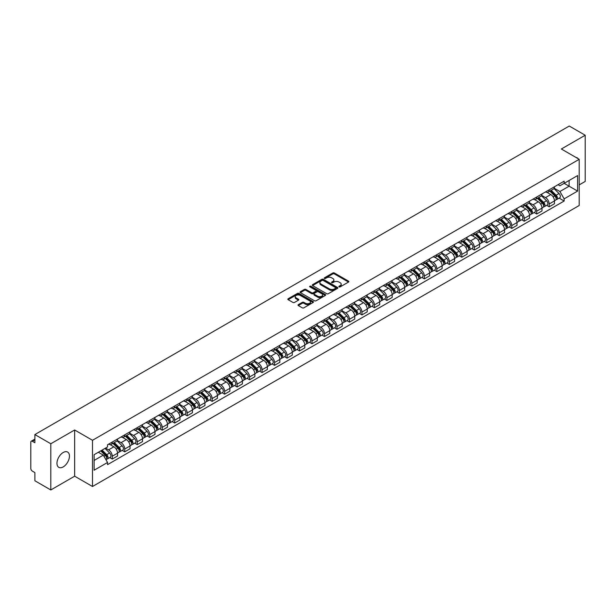 <?xml version="1.0" encoding="UTF-8"?>
<svg xmlns="http://www.w3.org/2000/svg" width="616" height="616" viewBox="0 0 616 616"><rect width="100%" height="100%" fill="white"/><g stroke="black" fill="none" stroke-linecap="round" stroke-linejoin="round"><path stroke-width="0.92" d="M339.07 286.879A0.778 0.447 0 0 0 340.171 286.879L348.517 282.059A1.109 0.639 0 0 0 348.841 281.604A1.109 0.639 0 0 0 348.517 281.15L334.38 272.988A1.109 0.639 0 0 0 332.809 272.988L324.463 277.808A0.778 0.447 0 0 0 325.564 278.44L326.642 277.816A3.557 2.056 0 0 1 331.67 277.816L332.848 278.501A3.557 2.056 0 0 1 333.887 279.949A3.557 2.056 0 0 1 332.848 281.397L331.77 282.02A0.778 0.447 0 0 0 332.863 282.659L333.949 282.036A3.557 2.056 0 0 1 338.977 282.036L340.155 282.713A3.557 2.056 0 0 1 341.195 284.168A3.557 2.056 0 0 1 340.155 285.616L339.07 286.24A0.778 0.447 0 0 0 339.07 286.879L339.07 286.24M63.209 466.905A8.824 5.097 120 0 0 68.977 459.128A8.824 5.097 120 0 0 67.621 452.059A8.824 5.097 120 0 0 63.209 452.49A8.824 5.097 120 0 0 57.442 460.275A8.824 5.097 120 0 0 58.797 467.344A8.824 5.097 120 0 0 63.209 466.905M578.147 158.697A8.824 5.097 120 0 0 577.207 157.85A8.824 5.097 120 0 0 576.006 157.457M298.321 304.643A1.109 0.639 0 0 0 297.998 305.097A1.109 0.639 0 0 0 298.321 305.551L302.294 307.838A1.109 0.639 0 0 0 303.865 307.838L313.128 302.487A1.109 0.639 0 0 0 313.459 302.033A1.109 0.639 0 0 0 313.128 301.578L298.991 293.416A1.109 0.639 0 0 0 297.42 293.416L288.149 298.768A1.109 0.639 0 0 0 287.826 299.222A1.109 0.639 0 0 0 288.149 299.676L292.947 302.441A1.109 0.639 0 0 0 294.517 302.441L298.483 300.154A1.109 0.639 0 0 0 298.806 299.699A1.109 0.639 0 0 0 298.483 299.245L296.103 297.875A2.972 1.717 0 0 1 295.233 296.658A2.972 1.717 0 0 1 297.066 295.072A2.972 1.717 0 0 1 300.308 295.449L309.617 300.824A2.972 1.717 0 0 1 310.487 302.033A2.972 1.717 0 0 1 308.655 303.619A2.972 1.717 0 0 1 305.413 303.249L303.865 302.348A1.109 0.639 0 0 0 302.294 302.348L298.321 304.643L298.321 305.551M92.5 440.294L74.651 429.991L50.805 443.759L34.881 434.565L569.276 126.034L585.2 135.235L561.353 149.003L579.202 159.305L92.5 440.294L92.5 486.501L579.202 205.505L579.202 159.305M326.719 293.732A1.109 0.639 0 0 0 328.29 293.732L337.56 288.38A1.109 0.639 0 0 0 337.884 287.934A1.109 0.639 0 0 0 337.56 287.48L323.423 279.317A1.109 0.639 0 0 0 321.852 279.317L312.582 284.669A1.109 0.639 0 0 0 312.258 285.116A1.109 0.639 0 0 0 312.582 285.57L326.719 293.732M310.179 287.041A0.778 0.447 0 0 1 310.972 287.156L310.972 286.232L325.348 294.533A1.109 0.639 0 0 1 325.671 294.979A1.109 0.639 0 0 1 325.348 295.434L316.077 300.785A1.109 0.639 0 0 1 314.507 300.785L300.369 292.623L304.335 290.352L304.335 289.428L300.369 291.715A1.109 0.639 0 0 0 300.038 292.169A1.109 0.639 0 0 0 300.369 292.623L300.369 291.715M304.335 290.352A1.109 0.639 0 0 1 305.906 290.352L305.906 289.428A1.109 0.639 0 0 0 304.335 289.428M305.906 289.428L311.642 292.739A1.109 0.639 0 0 0 313.213 292.739L315.839 291.222A1.109 0.639 0 0 0 316.17 290.767A1.109 0.639 0 0 0 315.839 290.313L309.871 286.863A0.778 0.447 0 0 1 310.972 286.232M50.805 443.759L50.805 489.966L34.881 480.765L34.881 472.588L32.402 471.155A2.264 1.309 -120 0 1 30.8 468.383L30.8 442.234A2.264 1.309 -120 0 1 31.27 441.202L34.881 439.116M579.202 184.9L585.2 181.435L585.2 135.235M50.805 489.966L74.651 476.191L92.5 486.501M34.881 434.565L34.881 442.742L32.402 441.31A2.264 1.309 -120 0 0 31.27 441.202M549.187 189.797A5.205 3.003 60 0 1 548.109 192.13L553.391 189.081A5.205 3.003 -120 0 0 554.469 186.748M541.695 195.403L545.507 197.605A5.205 3.003 60 0 1 549.187 203.981L554.469 200.931A5.205 3.003 -120 0 0 550.789 194.556L547.008 192.369M554.469 200.931L554.469 203.75L549.187 206.799L546.654 205.336M548.109 192.13A5.205 3.003 60 0 1 545.545 191.899M549.187 203.981L549.187 206.799M536.705 197.005A5.205 3.003 60 0 1 535.627 199.338L540.91 196.288A5.205 3.003 -120 0 0 541.988 193.955M534.172 212.543L536.705 214.006L541.988 210.957L541.988 208.139A5.205 3.003 -120 0 0 538.307 201.763L534.526 199.576M535.627 199.338A5.205 3.003 60 0 1 533.063 199.107M529.213 202.61L533.025 204.812A5.205 3.003 60 0 1 536.705 211.188L536.705 214.006M524.224 204.212A5.205 3.003 60 0 1 523.146 206.545L528.428 203.496A5.205 3.003 -120 0 0 529.506 201.162M521.69 219.75L524.224 221.213L529.506 218.164L529.506 215.346A5.205 3.003 -120 0 0 525.825 208.97L522.045 206.784M523.146 206.545A5.205 3.003 60 0 1 520.582 206.314M516.724 209.817L520.543 212.02A5.205 3.003 60 0 1 524.224 218.395L524.224 221.213M511.742 211.419A5.205 3.003 60 0 1 510.664 213.752L515.938 210.703A5.205 3.003 -120 0 0 517.017 208.37M509.209 226.958L511.742 228.42L517.017 225.371L517.017 222.553A5.205 3.003 -120 0 0 513.336 216.178L509.555 213.991M510.664 213.752A5.205 3.003 60 0 1 508.1 213.521M504.242 217.025L508.061 219.227A5.205 3.003 60 0 1 511.742 225.602L511.742 228.42M499.253 218.626A5.205 3.003 60 0 1 498.175 220.959L503.457 217.91A5.205 3.003 -120 0 0 504.535 215.577M496.719 234.165L499.253 235.628L504.535 232.579L504.535 229.76A5.205 3.003 -120 0 0 500.854 223.385L497.073 221.198M498.175 220.959A5.205 3.003 60 0 1 495.611 220.728M491.76 224.232L495.572 226.434A5.205 3.003 60 0 1 499.253 232.81L499.253 235.628M486.771 225.833A5.205 3.003 60 0 1 485.693 228.166L490.975 225.117A5.205 3.003 -120 0 0 492.053 222.784M484.238 241.372L486.771 242.835L492.053 239.786L492.053 236.968A5.205 3.003 -120 0 0 488.373 230.592L484.592 228.405M485.693 228.166A5.205 3.003 60 0 1 483.129 227.935M479.279 231.439L483.09 233.641A5.205 3.003 60 0 1 486.771 240.017L486.771 242.835M474.289 233.04A5.205 3.003 60 0 1 473.211 235.374L478.493 232.324A5.205 3.003 -120 0 0 479.571 229.991M471.756 248.579L474.289 250.042L479.571 246.993L479.571 244.175A5.205 3.003 -120 0 0 475.891 237.799L472.11 235.612M473.211 235.374A5.205 3.003 60 0 1 470.647 235.143M466.789 238.646L470.609 240.848A5.205 3.003 60 0 1 474.289 247.224L474.289 250.042M461.808 240.248A5.205 3.003 60 0 1 460.73 242.581L466.004 239.532A5.205 3.003 -120 0 0 467.082 237.199M459.274 255.786L461.808 257.249L467.09 254.2L467.09 251.382A5.205 3.003 -120 0 0 463.401 245.006L459.621 242.82M460.73 242.581A5.205 3.003 60 0 1 458.165 242.35M454.308 245.853L458.127 248.055A5.205 3.003 60 0 1 461.808 254.431L461.808 257.249M449.318 247.455A5.205 3.003 60 0 1 448.24 249.788L453.522 246.739A5.205 3.003 -120 0 0 454.6 244.406M446.785 262.994L449.318 264.457L454.6 261.407L454.6 258.589A5.205 3.003 -120 0 0 450.92 252.214L447.139 250.027M448.24 249.788A5.205 3.003 60 0 1 445.684 249.557M441.826 253.06L445.637 255.263A5.205 3.003 60 0 1 449.318 261.638L449.318 264.457M436.836 254.662A5.205 3.003 60 0 1 435.758 256.995L441.041 253.946A5.205 3.003 -120 0 0 442.119 251.613M434.303 270.201L436.836 271.664L442.119 268.615L442.119 265.796A5.205 3.003 -120 0 0 438.438 259.421L434.657 257.234M435.758 256.995A5.205 3.003 60 0 1 433.194 256.764M429.344 260.268L433.156 262.47A5.205 3.003 60 0 1 436.836 268.846L436.836 271.664M424.355 261.869A5.205 3.003 60 0 1 423.277 264.202L428.559 261.153A5.205 3.003 -120 0 0 429.637 258.82M421.821 277.408L424.355 278.871L429.637 275.822L429.637 273.004A5.205 3.003 -120 0 0 425.956 266.628L422.176 264.441M423.277 264.202A5.205 3.003 60 0 1 420.713 263.971M416.855 267.475L420.674 269.677A5.205 3.003 60 0 1 424.355 276.053L424.355 278.871M411.873 269.077A5.205 3.003 60 0 1 410.795 271.41L416.07 268.36A5.205 3.003 -120 0 0 417.148 266.027M409.34 284.615L411.873 286.078L417.155 283.029L417.155 280.211A5.205 3.003 -120 0 0 413.467 273.835L409.694 271.648M410.795 271.41A5.205 3.003 60 0 1 408.231 271.179M404.373 274.682L408.192 276.884A5.205 3.003 60 0 1 411.873 283.26L411.873 286.078M399.384 276.284A5.205 3.003 60 0 1 398.306 278.617L403.588 275.568A5.205 3.003 -120 0 0 404.666 273.235M396.85 291.822L399.384 293.285L404.666 290.236L404.666 287.418A5.205 3.003 -120 0 0 400.985 281.042L397.205 278.856M398.306 278.617A5.205 3.003 60 0 1 395.749 278.386M391.892 281.889L395.703 284.091A5.205 3.003 60 0 1 399.384 290.467L399.384 293.285M386.902 283.491A5.205 3.003 60 0 1 385.824 285.824L391.106 282.775A5.205 3.003 -120 0 0 392.184 280.442M384.369 299.03L386.902 300.493L392.184 297.443L392.184 294.625A5.205 3.003 -120 0 0 388.504 288.25L384.723 286.07M385.824 285.824A5.205 3.003 60 0 1 383.26 285.593M379.41 289.096L383.221 291.299A5.205 3.003 60 0 1 386.902 297.674L386.902 300.493M374.42 290.698A5.205 3.003 60 0 1 373.342 293.031L378.624 289.982A5.205 3.003 -120 0 0 379.702 287.649M371.887 306.237L374.42 307.7L379.702 304.65L379.702 301.832A5.205 3.003 -120 0 0 376.022 295.457L372.241 293.278M373.342 293.031A5.205 3.003 60 0 1 370.778 292.8M366.92 296.304L370.74 298.506A5.205 3.003 60 0 1 374.42 304.882L374.42 307.7M361.939 297.905A5.205 3.003 60 0 1 360.861 300.238L366.143 297.189A5.205 3.003 -120 0 0 367.221 294.856M359.405 313.444L361.939 314.907L367.221 311.858L367.221 309.04A5.205 3.003 -120 0 0 363.532 302.664L359.759 300.485M360.861 300.238A5.205 3.003 60 0 1 358.296 300.007M354.439 303.511L358.258 305.713A5.205 3.003 60 0 1 361.939 312.089L361.939 314.907M349.449 305.113A5.205 3.003 60 0 1 348.371 307.446L353.653 304.396A5.205 3.003 -120 0 0 354.731 302.063M346.916 320.651L349.449 322.114L354.731 319.065L354.731 316.247A5.205 3.003 -120 0 0 351.051 309.871L347.27 307.692M348.371 307.446A5.205 3.003 60 0 1 345.815 307.215M341.957 310.718L345.769 312.92A5.205 3.003 60 0 1 349.449 319.296L349.449 322.114M336.967 312.32A5.205 3.003 60 0 1 335.889 314.653L341.172 311.604A5.205 3.003 -120 0 0 342.25 309.27M334.434 327.858L336.967 329.321L342.25 326.272L342.25 323.454A5.205 3.003 -120 0 0 338.569 317.078L334.788 314.899M335.889 314.653A5.205 3.003 60 0 1 333.325 314.422M329.475 317.925L333.287 320.127A5.205 3.003 60 0 1 336.967 326.503L336.967 329.321M324.486 319.527A5.205 3.003 60 0 1 323.408 321.868L328.69 318.819A5.205 3.003 -120 0 0 329.768 316.478M321.952 335.065L324.486 336.529L329.768 333.479L329.768 330.661A5.205 3.003 -120 0 0 326.087 324.286L322.307 322.106M323.408 321.868A5.205 3.003 60 0 1 320.844 321.629M316.986 325.132L320.805 327.335A5.205 3.003 60 0 1 324.486 333.71L324.486 336.529M312.004 326.734A5.205 3.003 60 0 1 310.926 329.075L316.208 326.026A5.205 3.003 -120 0 0 317.286 323.685M309.471 342.273L312.004 343.736L317.286 340.687L317.286 337.868A5.205 3.003 -120 0 0 313.598 331.493L309.825 329.314M310.926 329.075A5.205 3.003 60 0 1 308.362 328.836M304.504 332.34L308.323 334.542A5.205 3.003 60 0 1 312.004 340.918L312.004 343.736M299.515 333.941A5.205 3.003 60 0 1 298.437 336.282L303.719 333.233A5.205 3.003 -120 0 0 304.797 330.892M296.989 349.48L299.515 350.943L304.797 347.894L304.797 345.075A5.205 3.003 -120 0 0 301.116 338.7L297.335 336.521M298.437 336.282A5.205 3.003 60 0 1 295.88 336.043M292.022 339.547L295.834 341.749A5.205 3.003 60 0 1 299.515 348.125L299.515 350.943M287.033 341.149A5.205 3.003 60 0 1 285.955 343.489L291.237 340.44A5.205 3.003 -120 0 0 292.315 338.099M284.5 356.687L287.033 358.15L292.315 355.101L292.315 352.283A5.205 3.003 -120 0 0 288.635 345.907L284.854 343.728M285.955 343.489A5.205 3.003 60 0 1 283.391 343.251M279.541 346.754L283.352 348.956A5.205 3.003 60 0 1 287.033 355.332L287.033 358.15M274.551 348.356A5.205 3.003 60 0 1 273.473 350.697L278.755 347.647A5.205 3.003 -120 0 0 279.833 345.306M272.018 363.894L274.551 365.357L279.833 362.308L279.833 359.49A5.205 3.003 -120 0 0 276.153 353.114L272.372 350.935M273.473 350.697A5.205 3.003 60 0 1 270.909 350.458M267.051 353.961L270.871 356.163A5.205 3.003 60 0 1 274.551 362.539L274.551 365.357M262.07 355.563A5.205 3.003 60 0 1 260.991 357.904L266.274 354.855A5.205 3.003 -120 0 0 267.352 352.514M259.536 371.101L262.07 372.565L267.352 369.515L267.352 366.697A5.205 3.003 -120 0 0 263.663 360.322L259.89 358.142M260.991 357.904A5.205 3.003 60 0 1 258.427 357.665M254.57 361.168L258.389 363.371A5.205 3.003 60 0 1 262.07 369.746L262.07 372.565M249.58 362.77A5.205 3.003 60 0 1 248.502 365.111L253.784 362.062A5.205 3.003 -120 0 0 254.862 359.721M247.055 378.309L249.58 379.772L254.862 376.723L254.862 373.904A5.205 3.003 -120 0 0 251.182 367.529L247.401 365.35M248.502 365.111A5.205 3.003 60 0 1 245.946 364.872M242.088 368.376L245.9 370.578A5.205 3.003 60 0 1 249.58 376.954L249.58 379.772M237.098 369.977A5.205 3.003 60 0 1 236.02 372.318L241.303 369.269A5.205 3.003 -120 0 0 242.381 366.928M234.565 385.516L237.098 386.979L242.381 383.93L242.381 381.111A5.205 3.003 -120 0 0 238.7 374.736L234.919 372.557M236.02 372.318A5.205 3.003 60 0 1 233.456 372.079M229.606 375.583L233.418 377.785A5.205 3.003 60 0 1 237.098 384.161L237.098 386.979M224.617 377.185A5.205 3.003 60 0 1 223.539 379.525L228.821 376.476A5.205 3.003 -120 0 0 229.899 374.135M222.083 392.723L224.617 394.186L229.899 391.137L229.899 388.319A5.205 3.003 -120 0 0 226.218 381.943L222.438 379.764M223.539 379.525A5.205 3.003 60 0 1 220.975 379.287M217.117 382.79L220.936 384.992A5.205 3.003 60 0 1 224.617 391.368L224.617 394.186M212.135 384.392A5.205 3.003 60 0 1 211.057 386.733L216.339 383.683A5.205 3.003 -120 0 0 217.417 381.343M209.602 399.93L212.135 401.393L217.417 398.344L217.417 395.526A5.205 3.003 -120 0 0 213.737 389.15L209.956 386.971M211.057 386.733A5.205 3.003 60 0 1 208.493 386.494M204.635 389.997L208.454 392.2A5.205 3.003 60 0 1 212.135 398.575L212.135 401.393M199.646 391.599A5.205 3.003 60 0 1 198.568 393.94L203.85 390.89A5.205 3.003 -120 0 0 204.928 388.55M197.12 407.137L199.646 408.601L204.928 405.551L204.928 402.733A5.205 3.003 -120 0 0 201.247 396.358L197.466 394.178M198.568 393.94A5.205 3.003 60 0 1 196.011 393.701M192.154 397.205L195.965 399.407A5.205 3.003 60 0 1 199.646 405.782L199.646 408.601M187.164 398.806A5.205 3.003 60 0 1 186.086 401.147L191.368 398.098A5.205 3.003 -120 0 0 192.446 395.757M184.631 414.345L187.164 415.808L192.446 412.758L192.446 409.94A5.205 3.003 -120 0 0 188.766 403.565L184.985 401.386M186.086 401.147A5.205 3.003 60 0 1 183.522 400.908M179.672 404.412L183.483 406.614A5.205 3.003 60 0 1 187.164 412.99L187.164 415.808M174.682 406.013A5.205 3.003 60 0 1 173.604 408.354L178.886 405.305A5.205 3.003 -120 0 0 179.964 402.964M172.149 421.552L174.682 423.015L179.964 419.966L179.964 417.148A5.205 3.003 -120 0 0 176.284 410.772L172.503 408.593M173.604 408.354A5.205 3.003 60 0 1 171.04 408.115M167.182 411.619L171.002 413.821A5.205 3.003 60 0 1 174.682 420.197L174.682 423.015M162.201 413.221A5.205 3.003 60 0 1 161.123 415.561L166.405 412.512A5.205 3.003 -120 0 0 167.483 410.171M159.667 428.759L162.201 430.222L167.483 427.173L167.483 424.355A5.205 3.003 -120 0 0 163.802 417.979L160.021 415.8M161.123 415.561A5.205 3.003 60 0 1 158.558 415.323M154.701 418.826L158.52 421.028A5.205 3.003 60 0 1 162.201 427.404L162.201 430.222M149.711 420.428A5.205 3.003 60 0 1 148.633 422.768L153.915 419.719A5.205 3.003 -120 0 0 154.993 417.378M147.186 435.966L149.711 437.429L154.993 434.38L154.993 431.562A5.205 3.003 -120 0 0 151.313 425.186L147.532 423.007M148.633 422.768A5.205 3.003 60 0 1 146.077 422.53M142.219 426.033L146.031 428.236A5.205 3.003 60 0 1 149.711 434.611L149.711 437.429M137.229 427.635A5.205 3.003 60 0 1 136.151 429.976L141.434 426.927A5.205 3.003 -120 0 0 142.512 424.586M134.696 443.173L137.229 444.637L142.512 441.587L142.512 438.769A5.205 3.003 -120 0 0 138.831 432.393L135.05 430.214M136.151 429.976A5.205 3.003 60 0 1 133.587 429.737M129.737 433.24L133.549 435.443A5.205 3.003 60 0 1 137.229 441.818L137.229 444.637M124.748 434.842A5.205 3.003 60 0 1 123.67 437.183L128.952 434.134A5.205 3.003 -120 0 0 130.03 431.793M122.214 450.388L124.748 451.844L130.03 448.795L130.03 445.976A5.205 3.003 -120 0 0 126.349 439.601L122.569 437.422M123.67 437.183A5.205 3.003 60 0 1 121.106 436.944M117.248 440.448L121.067 442.65A5.205 3.003 60 0 1 124.748 449.025L124.748 451.844M112.266 442.049A5.205 3.003 60 0 1 111.188 444.39L116.47 441.341A5.205 3.003 -120 0 0 117.548 439M109.733 457.596L112.266 459.051L117.548 456.002L117.548 453.183A5.205 3.003 -120 0 0 113.868 446.808L110.087 444.629M111.188 444.39A5.205 3.003 60 0 1 108.624 444.151M105.544 448.102L108.585 449.857A5.205 3.003 60 0 1 112.266 456.233L112.266 459.051M558.034 184.692L559.913 185.778L577.6 175.568L569.115 180.465L569.115 186.194L559.913 191.507L554.177 188.196M94.102 460.437L103.303 455.124L107.546 462.47L94.102 470.231L94.102 454.708L107.546 446.947L107.546 444.775L564.156 181.158L564.156 183.329L577.6 191.091L564.156 198.852L559.913 191.507M577.6 175.568L577.6 191.091M107.546 462.47L107.546 464.641L564.156 201.024L564.156 198.852M74.651 429.991L74.651 476.191M103.303 455.124L98.337 452.26M559.143 198.129L564.156 201.024M339.385 286.987L340.155 286.54A3.557 2.056 0 0 0 341.195 285.093L341.195 284.168M333.887 279.949L333.887 280.873A3.557 2.056 0 0 1 332.848 282.32L332.078 282.767M348.517 281.15L348.517 282.059L334.38 273.912A1.109 0.639 0 0 0 332.809 273.912L324.771 278.548M337.545 288.396L323.423 280.241A1.109 0.639 0 0 0 321.852 280.241L312.597 285.578M335.597 288.25A0.778 0.447 0 0 0 335.597 287.61L323.184 280.449A0.778 0.447 0 0 0 322.083 280.449L320.944 281.104A3.557 2.056 0 0 0 319.904 282.559A3.557 2.056 0 0 0 320.944 284.007L329.429 288.904A3.557 2.056 0 0 0 334.457 288.904L335.597 288.25L335.597 289.173A0.778 0.447 0 0 0 335.82 288.858L335.82 287.934M319.904 282.559L319.904 283.483A3.557 2.056 0 0 0 320.944 284.931L320.944 284.007M335.597 289.173L334.457 289.828A3.557 2.056 0 0 1 329.429 289.828L320.944 284.931M305.906 290.352L311.642 293.663A1.109 0.639 0 0 0 313.213 293.663L315.839 292.146A1.109 0.639 0 0 0 316.17 291.691L316.17 290.767M310.972 287.156L325.333 295.441M317.587 296.173A2.972 1.717 0 0 0 320.828 296.542A2.972 1.717 0 0 0 322.661 294.956A2.972 1.717 0 0 0 321.791 293.747L318.51 291.853A1.109 0.639 0 0 0 316.94 291.853L314.306 293.37A1.109 0.639 0 0 0 313.983 293.824A1.109 0.639 0 0 0 314.306 294.279L317.587 296.173L317.587 297.097A2.972 1.717 0 0 0 320.828 297.466A2.972 1.717 0 0 0 322.661 295.88L322.661 294.956M313.983 293.824L313.983 294.748A1.109 0.639 0 0 0 314.306 295.203L314.306 294.279M317.587 297.097L314.306 295.203M310.487 302.033L310.487 302.957A2.972 1.717 0 0 1 308.655 304.543A2.972 1.717 0 0 1 305.413 304.173L303.865 303.272A1.109 0.639 0 0 0 302.294 303.272L298.337 305.559M295.233 296.658L295.233 297.582A2.972 1.717 0 0 0 296.103 298.798L296.103 297.875M298.467 300.161L296.103 298.798M313.128 301.578L313.128 302.487L298.991 294.34A1.109 0.639 0 0 0 297.42 294.34L288.165 299.684M549.865 191.122L554.777 195.973A2.826 1.632 60 0 1 555.524 200.215L554.469 200.824M550.843 192.092L552.929 193.293M550.404 190.806L555.794 196.119A1.355 0.785 60 0 1 556.148 198.152A1.355 0.785 60 0 1 556.025 198.206M551.22 190.336L556.14 195.187A2.826 1.632 60 0 1 556.887 199.43A2.826 1.632 60 0 1 556.032 199.522M553.977 188.542L559.02 193.524A2.826 1.632 60 0 1 559.767 197.767L556.887 199.43M537.375 198.329L542.296 203.18A2.826 1.632 60 0 1 543.043 207.423L541.988 208.031M538.361 199.299L540.44 200.5M537.922 198.013L543.312 203.326A1.355 0.785 60 0 1 543.666 205.359A1.355 0.785 60 0 1 543.543 205.413M538.738 197.544L543.659 202.395A2.826 1.632 60 0 1 544.405 206.637A2.826 1.632 60 0 1 543.551 206.73M541.487 195.749L546.538 200.731A2.826 1.632 60 0 1 547.285 204.974L544.405 206.637M524.894 205.536L529.814 210.387A2.826 1.632 60 0 1 530.561 214.63L529.506 215.238M525.872 206.506L527.958 207.708M525.44 205.22L530.823 210.533A1.355 0.785 60 0 1 531.185 212.574A1.355 0.785 60 0 1 531.061 212.62M526.257 204.751L531.169 209.602A2.826 1.632 60 0 1 531.916 213.844A2.826 1.632 60 0 1 531.061 213.937M529.005 202.957L534.057 207.939A2.826 1.632 60 0 1 534.803 212.181L531.916 213.844M512.412 212.743L517.332 217.594A2.826 1.632 60 0 1 518.071 221.837L517.017 222.445M513.39 213.714L515.477 214.915M512.959 212.428L518.341 217.741A1.355 0.785 60 0 1 518.703 219.781A1.355 0.785 60 0 1 518.58 219.827M513.775 211.958L518.687 216.809A2.826 1.632 60 0 1 519.434 221.052A2.826 1.632 60 0 1 518.58 221.144M516.524 210.172L521.567 215.146A2.826 1.632 60 0 1 522.314 219.388L519.434 221.052M499.93 219.95L504.843 224.802A2.826 1.632 60 0 1 505.59 229.044L504.535 229.653M500.908 220.921L502.995 222.122M500.469 219.635L505.859 224.948A1.355 0.785 60 0 1 506.213 226.988A1.355 0.785 60 0 1 506.09 227.035M501.285 219.165L506.206 224.016A2.826 1.632 60 0 1 506.953 228.259A2.826 1.632 60 0 1 506.098 228.351M504.042 217.379L509.085 222.353A2.826 1.632 60 0 1 509.832 226.596L506.953 228.259M487.441 227.158L492.361 232.009A2.826 1.632 60 0 1 493.108 236.251L492.053 236.86M488.426 228.128L490.505 229.329M487.988 226.842L493.377 232.155A1.355 0.785 60 0 1 493.732 234.195A1.355 0.785 60 0 1 493.608 234.242M488.804 226.372L493.724 231.223A2.826 1.632 60 0 1 494.471 235.466A2.826 1.632 60 0 1 493.616 235.558M491.553 224.586L496.604 229.56A2.826 1.632 60 0 1 497.351 233.803L494.471 235.466M474.959 234.365L479.879 239.216A2.826 1.632 60 0 1 480.626 243.459L479.571 244.067M475.937 235.335L478.024 236.536M475.506 234.049L480.888 239.362A1.355 0.785 60 0 1 481.25 241.403A1.355 0.785 60 0 1 481.127 241.449M476.322 233.58L481.235 238.43A2.826 1.632 60 0 1 481.982 242.673A2.826 1.632 60 0 1 481.127 242.766M479.071 231.793L484.122 236.767A2.826 1.632 60 0 1 484.869 241.01L481.982 242.673M462.477 241.572L467.398 246.423A2.826 1.632 60 0 1 468.137 250.666L467.082 251.274M463.455 242.542L465.542 243.744M463.024 241.256L468.406 246.569A1.355 0.785 60 0 1 468.768 248.61A1.355 0.785 60 0 1 468.645 248.656M463.84 240.787L468.753 245.638A2.826 1.632 60 0 1 469.5 249.88A2.826 1.632 60 0 1 468.645 249.973M466.589 239L471.633 243.975A2.826 1.632 60 0 1 472.38 248.217L469.5 249.88M449.996 248.779L454.908 253.63A2.826 1.632 60 0 1 455.655 257.873L454.6 258.481M450.974 249.75L453.06 250.951M450.535 248.464L455.925 253.777A1.355 0.785 60 0 1 456.279 255.817A1.355 0.785 60 0 1 456.156 255.863M451.351 247.994L456.271 252.845A2.826 1.632 60 0 1 457.018 257.088A2.826 1.632 60 0 1 456.163 257.18M454.108 246.208L459.151 251.182A2.826 1.632 60 0 1 459.898 255.424L457.018 257.088M437.506 255.987L442.427 260.838A2.826 1.632 60 0 1 443.173 265.08L442.119 265.689M438.492 256.957L440.571 258.158M438.053 255.671L443.443 260.984A1.355 0.785 60 0 1 443.797 263.024A1.355 0.785 60 0 1 443.674 263.07M438.869 255.201L443.79 260.052A2.826 1.632 60 0 1 444.536 264.295A2.826 1.632 60 0 1 443.682 264.387M441.618 253.415L446.669 258.389A2.826 1.632 60 0 1 447.416 262.632L444.536 264.295M425.025 263.194L429.945 268.045A2.826 1.632 60 0 1 430.692 272.287L429.637 272.896M426.002 264.164L428.089 265.365M425.571 262.878L430.954 268.191A1.355 0.785 60 0 1 431.315 270.231A1.355 0.785 60 0 1 431.192 270.278M426.387 262.408L431.3 267.259A2.826 1.632 60 0 1 432.047 271.502A2.826 1.632 60 0 1 431.192 271.594M429.136 260.622L434.188 265.596A2.826 1.632 60 0 1 434.935 269.839L432.047 271.502M412.543 270.401L417.463 275.252A2.826 1.632 60 0 1 418.202 279.495L417.148 280.103M413.521 271.371L415.608 272.572M413.09 270.085L418.472 275.398A1.355 0.785 60 0 1 418.834 277.439A1.355 0.785 60 0 1 418.711 277.485M413.906 269.615L418.818 274.466A2.826 1.632 60 0 1 419.565 278.709A2.826 1.632 60 0 1 418.711 278.802M416.655 267.829L421.698 272.803A2.826 1.632 60 0 1 422.445 277.046L419.565 278.709M400.061 277.608L404.974 282.459A2.826 1.632 60 0 1 405.721 286.702L404.666 287.31M401.039 278.578L403.126 279.78M400.6 277.292L405.99 282.605A1.355 0.785 60 0 1 406.344 284.646A1.355 0.785 60 0 1 406.221 284.692M401.416 276.823L406.337 281.674A2.826 1.632 60 0 1 407.084 285.916A2.826 1.632 60 0 1 406.229 286.009M404.173 275.036L409.217 280.01A2.826 1.632 60 0 1 409.963 284.253L407.084 285.916M387.572 284.815L392.492 289.666A2.826 1.632 60 0 1 393.239 293.909L392.184 294.517M388.557 285.786L390.636 286.987M388.119 284.5L393.509 289.813A1.355 0.785 60 0 1 393.863 291.853A1.355 0.785 60 0 1 393.74 291.899M388.935 284.03L393.855 288.881A2.826 1.632 60 0 1 394.602 293.124A2.826 1.632 60 0 1 393.747 293.216M391.684 282.244L396.735 287.218A2.826 1.632 60 0 1 397.482 291.46L394.602 293.124M375.09 292.022L380.01 296.874A2.826 1.632 60 0 1 380.757 301.116L379.702 301.725M376.068 292.993L378.155 294.194M375.637 291.707L381.019 297.02A1.355 0.785 60 0 1 381.381 299.06A1.355 0.785 60 0 1 381.258 299.106M376.453 291.237L381.366 296.088A2.826 1.632 60 0 1 382.113 300.331A2.826 1.632 60 0 1 381.258 300.423M379.202 289.451L384.253 294.425A2.826 1.632 60 0 1 385 298.668L382.113 300.331M362.608 299.23L367.529 304.081A2.826 1.632 60 0 1 368.268 308.323L367.213 308.932M363.586 300.2L365.673 301.401M363.155 298.914L368.537 304.227A1.355 0.785 60 0 1 368.899 306.267A1.355 0.785 60 0 1 368.776 306.314M363.971 298.444L368.884 303.295A2.826 1.632 60 0 1 369.631 307.538A2.826 1.632 60 0 1 368.776 307.63M366.72 296.658L371.764 301.632A2.826 1.632 60 0 1 372.511 305.875L369.631 307.538M350.127 306.437L355.039 311.288A2.826 1.632 60 0 1 355.786 315.531L354.731 316.139M351.105 307.407L353.191 308.608M350.666 306.121L356.056 311.434A1.355 0.785 60 0 1 356.41 313.475A1.355 0.785 60 0 1 356.287 313.521M351.482 305.651L356.402 310.502A2.826 1.632 60 0 1 357.149 314.745A2.826 1.632 60 0 1 356.294 314.838M354.239 303.865L359.282 308.839A2.826 1.632 60 0 1 360.029 313.082L357.149 314.745M337.637 313.644L342.558 318.495A2.826 1.632 60 0 1 343.305 322.738L342.25 323.346M338.623 314.614L340.702 315.815M338.184 313.328L343.574 318.641A1.355 0.785 60 0 1 343.928 320.682A1.355 0.785 60 0 1 343.805 320.728M339 312.859L343.921 317.71A2.826 1.632 60 0 1 344.667 321.952A2.826 1.632 60 0 1 343.813 322.045M341.749 311.072L346.8 316.046A2.826 1.632 60 0 1 347.547 320.289L344.667 321.952M325.156 320.851L330.076 325.702A2.826 1.632 60 0 1 330.823 329.945L329.768 330.553M326.141 321.822L328.22 323.023M325.702 320.536L331.085 325.849A1.355 0.785 60 0 1 331.447 327.889A1.355 0.785 60 0 1 331.323 327.935M326.519 320.066L331.431 324.917A2.826 1.632 60 0 1 332.178 329.16A2.826 1.632 60 0 1 331.323 329.252M329.267 318.28L334.319 323.254A2.826 1.632 60 0 1 335.065 327.496L332.178 329.16M312.674 328.059L317.594 332.91A2.826 1.632 60 0 1 318.333 337.152L317.279 337.76M313.652 329.029L315.738 330.23M313.221 327.743L318.603 333.056A1.355 0.785 60 0 1 318.965 335.096A1.355 0.785 60 0 1 318.842 335.142M314.037 327.273L318.949 332.124A2.826 1.632 60 0 1 319.696 336.367A2.826 1.632 60 0 1 318.842 336.459M316.786 325.487L321.829 330.461A2.826 1.632 60 0 1 322.576 334.704L319.696 336.367M300.192 335.266L305.105 340.117A2.826 1.632 60 0 1 305.852 344.359L304.797 344.968M301.17 336.236L303.257 337.437M300.731 334.95L306.121 340.263A1.355 0.785 60 0 1 306.475 342.304A1.355 0.785 60 0 1 306.352 342.35M301.547 334.48L306.468 339.331A2.826 1.632 60 0 1 307.215 343.574A2.826 1.632 60 0 1 306.36 343.666M304.304 332.694L309.348 337.668A2.826 1.632 60 0 1 310.094 341.911L307.215 343.574M287.703 342.473L292.623 347.324A2.826 1.632 60 0 1 293.37 351.567L292.315 352.175M288.688 343.443L290.775 344.644M288.25 342.157L293.639 347.47A1.355 0.785 60 0 1 293.994 349.511A1.355 0.785 60 0 1 293.87 349.557M289.066 341.688L293.986 346.538A2.826 1.632 60 0 1 294.733 350.781A2.826 1.632 60 0 1 293.878 350.874M291.815 339.901L296.866 344.875A2.826 1.632 60 0 1 297.613 349.118L294.733 350.781M275.221 349.68L280.141 354.531A2.826 1.632 60 0 1 280.888 358.774L279.833 359.382M276.207 350.65L278.286 351.851M275.768 349.364L281.15 354.677A1.355 0.785 60 0 1 281.512 356.718A1.355 0.785 60 0 1 281.389 356.764M276.584 348.895L281.497 353.746A2.826 1.632 60 0 1 282.244 357.988A2.826 1.632 60 0 1 281.389 358.081M279.333 347.108L284.384 352.082A2.826 1.632 60 0 1 285.131 356.325L282.244 357.988M262.739 356.887L267.66 361.738A2.826 1.632 60 0 1 268.407 365.981L267.344 366.597M263.717 357.858L265.804 359.059M263.286 356.572L268.668 361.885A1.355 0.785 60 0 1 269.03 363.925A1.355 0.785 60 0 1 268.907 363.971M264.102 356.102L269.015 360.953A2.826 1.632 60 0 1 269.762 365.196A2.826 1.632 60 0 1 268.907 365.288M266.851 354.315L271.895 359.29A2.826 1.632 60 0 1 272.642 363.532L269.762 365.196M250.258 364.095L255.17 368.953A2.826 1.632 60 0 1 255.917 373.188L254.862 373.804M251.236 365.065L253.322 366.266M250.797 363.786L256.187 369.092A1.355 0.785 60 0 1 256.541 371.132A1.355 0.785 60 0 1 256.418 371.179M251.613 363.309L256.533 368.16A2.826 1.632 60 0 1 257.28 372.403A2.826 1.632 60 0 1 256.425 372.495M254.37 361.523L259.413 366.497A2.826 1.632 60 0 1 260.16 370.74L257.28 372.403M237.768 371.302L242.689 376.16A2.826 1.632 60 0 1 243.435 380.395L242.381 381.011M238.754 372.272L240.841 373.473M238.315 370.994L243.705 376.307A1.355 0.785 60 0 1 244.059 378.34A1.355 0.785 60 0 1 243.936 378.386M239.131 370.516L244.052 375.375A2.826 1.632 60 0 1 244.798 379.61A2.826 1.632 60 0 1 243.944 379.702M241.88 368.73L246.931 373.712A2.826 1.632 60 0 1 247.678 377.947L244.798 379.61M225.287 378.509L230.207 383.368A2.826 1.632 60 0 1 230.954 387.603L229.899 388.219M226.272 379.479L228.351 380.68M225.833 378.201L231.216 383.514A1.355 0.785 60 0 1 231.578 385.547A1.355 0.785 60 0 1 231.454 385.593M226.65 377.724L231.57 382.582A2.826 1.632 60 0 1 232.309 386.817A2.826 1.632 60 0 1 231.454 386.91M229.398 375.937L234.45 380.919A2.826 1.632 60 0 1 235.196 385.154L232.309 386.817M212.805 385.716L217.725 390.575A2.826 1.632 60 0 1 218.472 394.81L217.41 395.426M213.783 386.686L215.87 387.887M213.352 385.408L218.734 390.721A1.355 0.785 60 0 1 219.096 392.754A1.355 0.785 60 0 1 218.973 392.8M214.168 384.931L219.08 389.789A2.826 1.632 60 0 1 219.827 394.024A2.826 1.632 60 0 1 218.973 394.117M216.917 383.144L221.96 388.126A2.826 1.632 60 0 1 222.707 392.361L219.827 394.024M200.323 392.923L205.236 397.782A2.826 1.632 60 0 1 205.983 402.017L204.928 402.633M201.301 393.894L203.388 395.095M200.862 392.615L206.252 397.928A1.355 0.785 60 0 1 206.606 399.961A1.355 0.785 60 0 1 206.483 400.007M201.678 392.138L206.599 396.997A2.826 1.632 60 0 1 207.346 401.232A2.826 1.632 60 0 1 206.491 401.324M204.435 390.351L209.479 395.333A2.826 1.632 60 0 1 210.225 399.568L207.346 401.232M187.834 400.138L192.754 404.989A2.826 1.632 60 0 1 193.501 409.224L192.446 409.84M188.819 401.101L190.906 402.302M188.381 399.822L193.77 405.135A1.355 0.785 60 0 1 194.125 407.168A1.355 0.785 60 0 1 194.001 407.215M189.197 399.345L194.117 404.204A2.826 1.632 60 0 1 194.864 408.439A2.826 1.632 60 0 1 194.009 408.531M191.946 397.559L196.997 402.541A2.826 1.632 60 0 1 197.744 406.776L194.864 408.439M175.352 407.345L180.272 412.196A2.826 1.632 60 0 1 181.019 416.431L179.964 417.047M176.338 408.308L178.417 409.509M175.899 407.03L181.281 412.343A1.355 0.785 60 0 1 181.643 414.375A1.355 0.785 60 0 1 181.52 414.422M176.715 406.56L181.635 411.411A2.826 1.632 60 0 1 182.375 415.646A2.826 1.632 60 0 1 181.52 415.738M179.464 404.766L184.515 409.748A2.826 1.632 60 0 1 185.262 413.983L182.375 415.646M162.87 414.553L167.791 419.404A2.826 1.632 60 0 1 168.538 423.646L167.475 424.255M163.848 415.515L165.935 416.724M163.417 414.237L168.799 419.55A1.355 0.785 60 0 1 169.161 421.583A1.355 0.785 60 0 1 169.038 421.629M164.233 413.767L169.146 418.618A2.826 1.632 60 0 1 169.893 422.861A2.826 1.632 60 0 1 169.038 422.946M166.982 411.973L172.026 416.955A2.826 1.632 60 0 1 172.773 421.198L169.893 422.861M150.389 421.76L155.301 426.611A2.826 1.632 60 0 1 156.048 430.853L154.993 431.462M151.367 422.722L153.453 423.931M150.935 421.444L156.318 426.757A1.355 0.785 60 0 1 156.672 428.79A1.355 0.785 60 0 1 156.549 428.836M151.744 420.974L156.664 425.825A2.826 1.632 60 0 1 157.411 430.068A2.826 1.632 60 0 1 156.556 430.153M154.501 419.18L159.544 424.162A2.826 1.632 60 0 1 160.291 428.405L157.411 430.068M137.899 428.967L142.82 433.818A2.826 1.632 60 0 1 143.566 438.061L142.512 438.669M138.885 429.93L140.972 431.138M138.446 428.651L143.836 433.964A1.355 0.785 60 0 1 144.19 435.997A1.355 0.785 60 0 1 144.067 436.043M139.262 428.182L144.183 433.033A2.826 1.632 60 0 1 144.929 437.275A2.826 1.632 60 0 1 144.075 437.36M142.019 426.387L147.062 431.369A2.826 1.632 60 0 1 147.809 435.612L144.929 437.275M125.418 436.174L130.338 441.025A2.826 1.632 60 0 1 131.085 445.268L130.03 445.876M126.403 437.137L128.482 438.346M125.964 435.858L131.347 441.172A1.355 0.785 60 0 1 131.709 443.204A1.355 0.785 60 0 1 131.585 443.25M126.781 435.389L131.701 440.24A2.826 1.632 60 0 1 132.44 444.483A2.826 1.632 60 0 1 131.585 444.567M129.529 433.595L134.581 438.577A2.826 1.632 60 0 1 135.328 442.819L132.44 444.483M112.936 443.381L117.856 448.232A2.826 1.632 60 0 1 118.603 452.475L117.541 453.083M113.914 444.344L116.001 445.553M113.483 443.066L118.865 448.379A1.355 0.785 60 0 1 119.227 450.412A1.355 0.785 60 0 1 119.104 450.465M114.299 442.596L119.211 447.447A2.826 1.632 60 0 1 119.958 451.69A2.826 1.632 60 0 1 119.104 451.774M117.048 440.802L122.091 445.784A2.826 1.632 60 0 1 122.838 450.027L119.958 451.69M100.747 450.873L105.367 455.44A2.826 1.632 60 0 1 106.114 459.682L105.975 459.759M101.432 451.551L103.519 452.76M101.286 450.558L106.383 455.586A1.355 0.785 60 0 1 106.737 457.619A1.355 0.785 60 0 1 106.614 457.673M102.102 450.088L106.73 454.654A2.826 1.632 60 0 1 107.477 458.897A2.826 1.632 60 0 1 106.622 458.982M104.982 448.425L109.609 452.991A2.826 1.632 60 0 1 110.356 457.234L107.477 458.897M124.748 449.025L130.03 445.976M137.229 441.818L142.512 438.769M149.711 434.611L154.993 431.562M162.201 427.404L167.483 424.355M174.682 420.197L179.964 417.148M187.164 412.99L192.446 409.94M199.646 405.782L204.928 402.733M212.135 398.575L217.417 395.526M224.617 391.368L229.899 388.319M237.098 384.161L242.381 381.111M249.58 376.954L254.862 373.904M262.07 369.746L267.352 366.697M274.551 362.539L279.833 359.49M287.033 355.332L292.315 352.283M299.515 348.125L304.797 345.075M312.004 340.918L317.286 337.868M324.486 333.71L329.768 330.661M336.967 326.503L342.25 323.454M349.449 319.296L354.731 316.247M361.939 312.089L367.221 309.04M374.42 304.882L379.702 301.832M386.902 297.674L392.184 294.625M399.384 290.467L404.666 287.418M411.873 283.26L417.155 280.211M424.355 276.053L429.637 273.004M436.836 268.846L442.119 265.796M449.318 261.638L454.6 258.589M461.808 254.431L467.09 251.382M474.289 247.224L479.571 244.175M486.771 240.017L492.053 236.968M499.253 232.81L504.535 229.76M511.742 225.602L517.017 222.553M524.224 218.395L529.506 215.346M536.705 211.188L541.988 208.139M112.266 456.233L117.548 453.183M108.585 449.857L113.868 446.808M121.067 442.65L126.349 439.601M133.549 435.443L138.831 432.393M146.031 428.236L151.313 425.186M158.52 421.028L163.802 417.979M171.002 413.821L176.284 410.772M183.483 406.614L188.766 403.565M195.965 399.407L201.247 396.358M208.454 392.2L213.737 389.15M220.936 384.992L226.218 381.943M233.418 377.785L238.7 374.736M245.9 370.578L251.182 367.529M258.389 363.371L263.663 360.322M270.871 356.163L276.153 353.114M283.352 348.956L288.635 345.907M295.834 341.749L301.116 338.7M308.323 334.542L313.598 331.493M320.805 327.335L326.087 324.286M333.287 320.127L338.569 317.078M345.769 312.92L351.051 309.871M358.258 305.713L363.532 302.664M370.74 298.506L376.022 295.457M383.221 291.299L388.504 288.25M395.703 284.091L400.985 281.042M408.192 276.884L413.467 273.835M420.674 269.677L425.956 266.628M433.156 262.47L438.438 259.421M445.637 255.263L450.92 252.214M458.127 248.055L463.401 245.006M470.609 240.848L475.891 237.799M483.09 233.641L488.373 230.592M495.572 226.434L500.854 223.385M508.061 219.227L513.336 216.178M520.543 212.02L525.825 208.97M533.025 204.812L538.307 201.763M545.507 197.605L550.789 194.556M34.881 439.878L32.402 441.31M340.155 286.54L340.155 285.616M331.77 282.659L331.77 282.02M332.848 282.32L332.848 281.397M324.463 278.44L324.463 277.808M332.809 273.912L332.809 272.988M334.38 273.912L334.38 272.988M312.582 285.57L312.582 284.669M321.852 280.241L321.852 279.317M323.423 280.241L323.423 279.317M337.56 288.38L337.56 287.48M329.429 289.828L329.429 288.904M334.457 289.828L334.457 288.904M311.642 293.663L311.642 292.739M313.213 293.663L313.213 292.739M315.839 292.146L315.839 291.222M325.348 295.434L325.348 294.533M302.294 303.272L302.294 302.348M303.865 303.272L303.865 302.348M305.413 304.173L305.413 303.249M298.483 300.154L298.483 299.245M288.149 299.676L288.149 298.768M297.42 294.34L297.42 293.416M298.991 294.34L298.991 293.416M554.777 195.973L553.153 196.912M556.433 197.536L555.925 197.828M559.02 193.524L556.14 195.187M542.296 203.18L540.671 204.119M543.951 204.743L543.435 205.036M546.538 200.731L543.659 202.395M529.814 210.387L528.189 211.327M531.462 211.95L530.953 212.243M534.057 207.939L531.169 209.602M517.332 217.594L515.7 218.534M518.98 219.157L518.472 219.45M521.567 215.146L518.687 216.809M504.843 224.802L503.218 225.741M506.498 226.365L505.99 226.657M509.085 222.353L506.206 224.016M492.361 232.009L490.736 232.948M494.017 233.572L493.501 233.864M496.604 229.56L493.724 231.223M479.879 239.216L478.255 240.155M481.527 240.779L481.019 241.072M484.122 236.767L481.235 238.43M467.398 246.423L465.765 247.363M469.046 247.986L468.537 248.279M471.633 243.975L468.753 245.638M454.908 253.63L453.284 254.57M456.564 255.193L456.056 255.486M459.151 251.182L456.271 252.845M442.427 260.838L440.802 261.777M444.082 262.401L443.566 262.693M446.669 258.389L443.79 260.052M429.945 268.045L428.32 268.984M431.593 269.608L431.085 269.9M434.188 265.596L431.3 267.259M417.463 275.252L415.838 276.191M419.111 276.815L418.603 277.108M421.698 272.803L418.818 274.466M404.974 282.459L403.349 283.399M406.629 284.022L406.121 284.315M409.217 280.01L406.337 281.674M392.492 289.666L390.867 290.606M394.148 291.229L393.632 291.522M396.735 287.218L393.855 288.881M380.01 296.874L378.386 297.813M381.658 298.437L381.15 298.729M384.253 294.425L381.366 296.088M367.529 304.081L365.904 305.02M369.176 305.644L368.668 305.936M371.764 301.632L368.884 303.295M355.039 311.288L353.415 312.227M356.695 312.851L356.187 313.144M359.282 308.839L356.402 310.502M342.558 318.495L340.933 319.435M344.213 320.058L343.697 320.351M346.8 316.046L343.921 317.71M330.076 325.702L328.451 326.642M331.724 327.265L331.215 327.558M334.319 323.254L331.431 324.917M317.594 332.91L315.97 333.849M319.242 334.473L318.734 334.765M321.829 330.461L318.949 332.124M305.105 340.117L303.48 341.056M306.76 341.68L306.252 341.972M309.348 337.668L306.468 339.331M292.623 347.324L290.998 348.263M294.279 348.887L293.763 349.18M296.866 344.875L293.986 346.538M280.141 354.531L278.517 355.471M281.789 356.094L281.281 356.387M284.384 352.082L281.497 353.746M267.66 361.738L266.035 362.678M269.308 363.301L268.799 363.594M271.895 359.29L269.015 360.953M255.17 368.953L253.546 369.885M256.826 370.509L256.318 370.801M259.413 366.497L256.533 368.16M242.689 376.16L241.064 377.092M244.344 377.716L243.828 378.008M246.931 373.712L244.052 375.375M230.207 383.368L228.582 384.299M231.855 384.923L231.346 385.216M234.45 380.919L231.57 382.582M217.725 390.575L216.1 391.507M219.373 392.13L218.865 392.423M221.96 388.126L219.08 389.789M205.236 397.782L203.611 398.714M206.891 399.337L206.383 399.63M209.479 395.333L206.599 396.997M192.754 404.989L191.129 405.921M194.41 406.545L193.894 406.837M196.997 402.541L194.117 404.204M180.272 412.196L178.648 413.128M181.92 413.752L181.412 414.052M184.515 409.748L181.635 411.411M167.791 419.404L166.166 420.335M169.439 420.959L168.93 421.259M172.026 416.955L169.146 418.618M155.301 426.611L153.677 427.543M156.957 428.166L156.449 428.467M159.544 424.162L156.664 425.825M142.82 433.818L141.195 434.757M144.475 435.373L143.959 435.674M147.062 431.369L144.183 433.033M130.338 441.025L128.713 441.965M131.986 442.581L131.477 442.881M134.581 438.577L131.701 440.24M117.856 448.232L116.231 449.172M119.504 449.788L118.996 450.088M122.091 445.784L119.211 447.447M105.367 455.44L103.95 456.256M107.022 456.995L106.514 457.295M109.609 452.991L106.73 454.654"/></g></svg>
